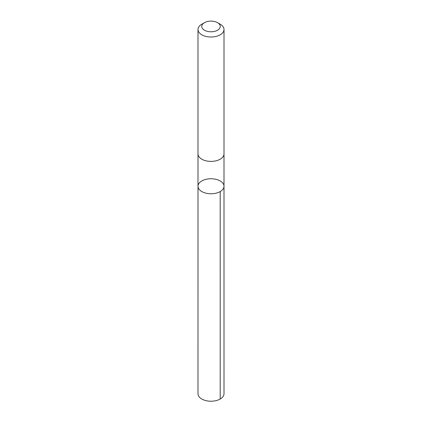 <?xml version="1.0" encoding="UTF-8"?>
<svg xmlns="http://www.w3.org/2000/svg" width="422" height="422" viewBox="0 0 422 422"><rect width="100%" height="100%" fill="white"/><g stroke="black" fill="none" stroke-linecap="round" stroke-linejoin="round"><path stroke-width="0.63" d="M207.234 179.07A13.003 7.506 180 0 1 224.003 186.255A13.003 7.506 180 0 1 211 193.761A13.003 7.506 180 0 1 197.997 186.255A13.003 7.506 180 0 1 207.234 179.07M197.992 393.71A13.008 7.512 0 0 0 214.766 400.9A13.008 7.512 0 0 0 224.008 393.71L224.003 186.255A13.003 7.506 180 0 1 211 193.761A13.003 7.506 180 0 1 197.997 186.255L197.992 393.71M204.459 22.667L201.8 24.196A13.008 7.512 0 0 0 197.992 29.508L197.992 153.888A13.008 7.512 0 0 0 214.766 161.077A13.008 7.512 0 0 0 224.008 153.888L224.008 29.508A13.008 7.512 0 0 0 220.2 24.196L217.541 22.667A9.252 5.344 0 0 0 204.459 22.667A9.252 5.344 0 0 0 203.061 29.187A9.252 5.344 0 0 0 213.68 31.555A9.252 5.344 0 0 0 217.541 22.667M197.992 29.508A13.008 7.512 0 0 0 214.766 36.693A13.008 7.512 0 0 0 224.008 29.508M220.194 191.562L220.2 399.022M197.997 154.035L197.997 186.255M224.003 154.035L224.003 186.255"/></g></svg>
